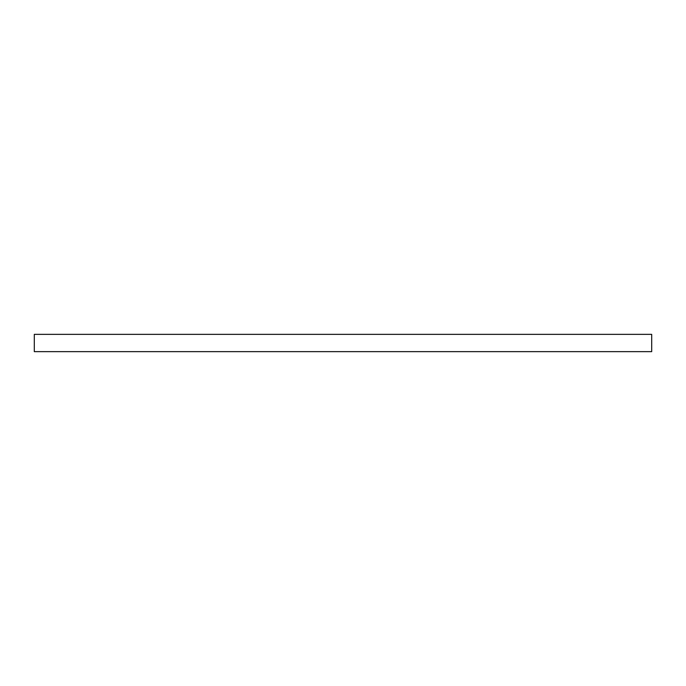 <?xml version="1.0" encoding="UTF-8"?>
<svg xmlns="http://www.w3.org/2000/svg" width="686" height="686" viewBox="0 0 686 686"><rect width="100%" height="100%" fill="white"/><g stroke="black" fill="none" stroke-linecap="round" stroke-linejoin="round"><path stroke-width="1.03" d="M34.3 334.356L651.7 334.356L651.7 351.644L34.3 351.644L34.3 334.356"/></g></svg>
